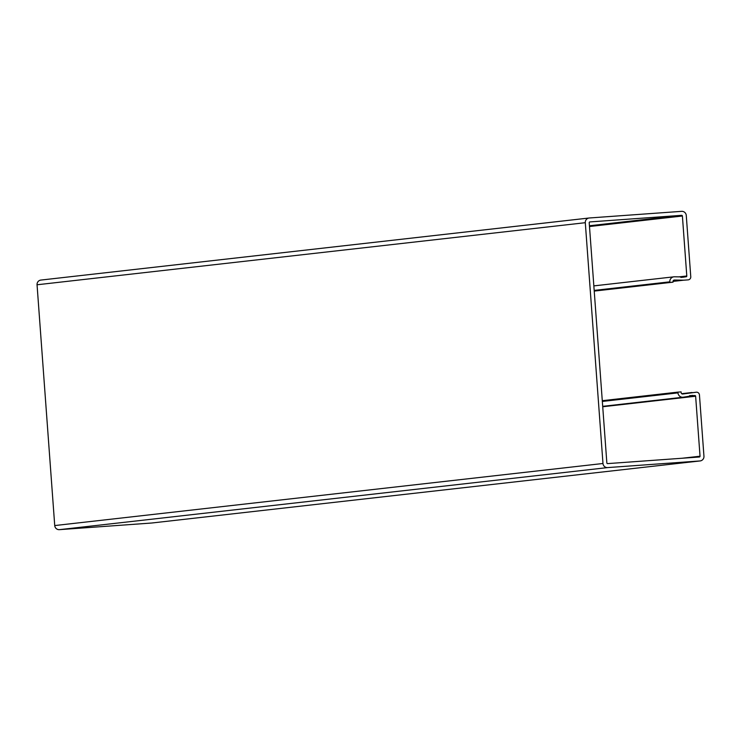<?xml version="1.0" encoding="UTF-8"?>
<svg xmlns="http://www.w3.org/2000/svg" width="741" height="741" viewBox="0 0 741 741"><rect width="100%" height="100%" fill="white"/><g stroke="black" fill="none" stroke-linecap="round" stroke-linejoin="round"><path stroke-width="1.11" d="M589.845 221.929A0.732 0.722 -96.5 0 1 589.873 221.929L589.817 221.939A0.732 0.722 -96.5 0 0 589.206 222.717L606.851 462.921A0.732 0.722 83.5 0 0 607.62 463.607L699.365 457.002A0.732 0.722 83.5 0 0 700.032 456.215L695.632 396.231A0.732 0.722 83.5 0 0 694.854 395.555L689.788 395.62L689.139 396.259L683.341 397.195A4.715 4.631 -96.5 0 1 677.978 392.878L677.922 392.119L681.099 391.887L681.155 392.647A1.473 1.445 83.5 0 0 682.832 393.999L696.345 392.202A2.945 2.89 -96.5 0 1 699.448 394.925L703.95 456.224A4.418 4.335 -96.5 0 1 699.949 460.948L607.629 467.59A4.418 4.335 -96.5 0 1 602.979 463.495L54.732 525.564L37.05 284.776A4.418 4.335 83.5 0 1 41.051 280.052L588.947 218.03M594.226 291.093L673.041 282.164L673.004 281.608A1.473 1.445 -96.5 0 1 674.458 280.033L683.776 280.191L672.995 281.404M589.873 221.929L681.618 215.325A0.732 0.722 -96.5 0 1 682.396 216.011L686.796 275.985A0.732 0.722 -96.5 0 1 686.129 276.773L681.109 277.43L680.377 276.893L674.505 276.791A4.715 4.631 83.5 0 0 669.827 281.839L669.864 282.395L594.217 290.963M683.776 280.191L688.102 279.876A2.945 2.89 83.5 0 0 690.769 276.736L686.268 215.436A4.418 4.335 83.5 0 0 681.618 211.342L589.299 217.984A4.418 4.335 83.5 0 0 585.297 222.698L602.979 463.495M684.434 276.893L680.775 277.31M673.041 282.164L669.864 282.395M152.053 522.97A4.418 4.335 -96.5 0 1 151.701 523.016L59.382 529.658A4.418 4.335 -96.5 0 1 54.732 525.564M693.159 395.675L689.241 396.12M677.922 392.119L602.276 400.686M692.02 392.508L681.683 393.684M669.827 281.839L594.18 290.398M585.297 222.698L37.05 284.776M681.618 215.325L589.438 225.764M682.396 216.011L589.493 226.524M686.796 275.985L678.997 276.865M684.286 277.069L681.136 277.43M699.949 460.948L151.701 523.016M607.629 467.59L59.382 529.658M700.032 456.215L682.128 458.244M695.632 396.231L602.72 406.753M694.854 395.555L689.186 396.194M692.983 395.527L689.371 395.935M692.668 395.416L689.482 395.777M677.978 392.878L602.331 401.446M683.128 397.232L602.692 406.337M673.912 276.819L593.847 285.887M589.123 218.002L40.885 280.07M700.115 460.93L151.877 522.998"/></g></svg>
